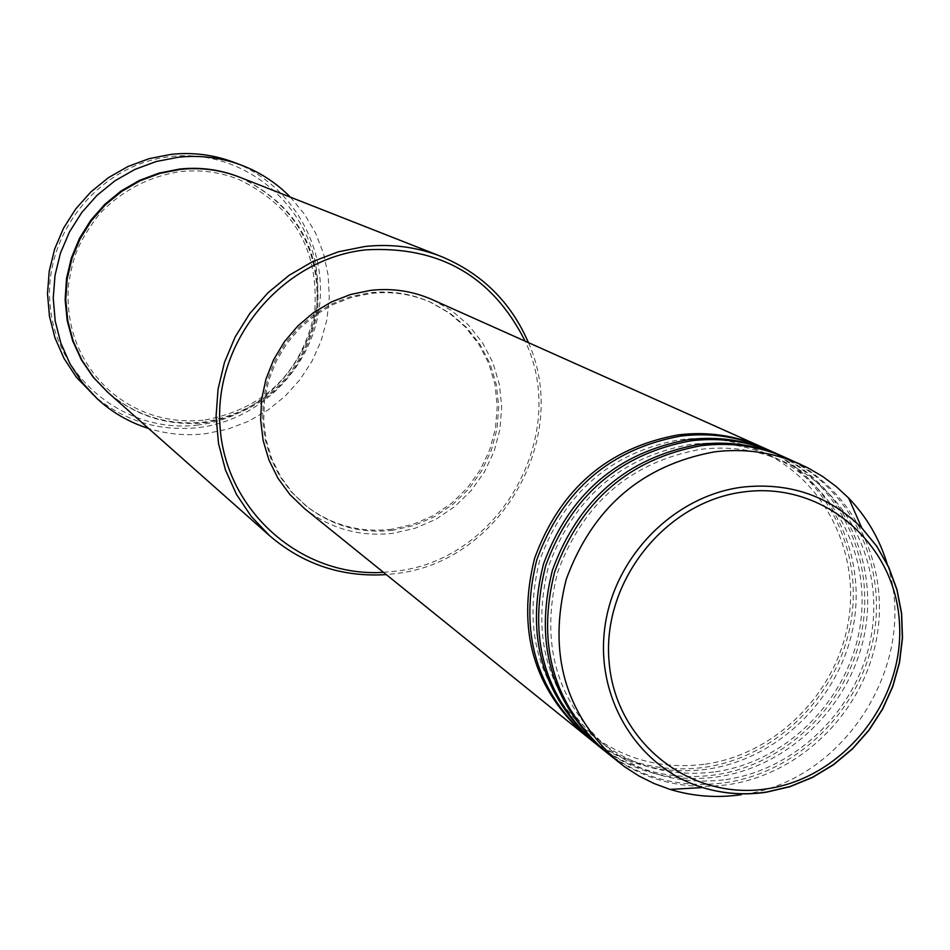 <?xml version="1.0" encoding="UTF-8"?>
<svg xmlns="http://www.w3.org/2000/svg" width="950" height="950" viewBox="0 0 950 950"><rect width="100%" height="100%" fill="white"/><g stroke="black" fill="none" stroke-linecap="round" stroke-linejoin="round"><path stroke-width="0.71" stroke-dasharray="4.75 3.56" d="M763.076 447.569C827.474 477.043 864.025 552.104 850.511 624.257C837.247 696.481 775.913 756.936 704.924 767.279C660.749 773.098 621.181 762.696 586.245 736.06M764.418 448.162C829.481 477.185 866.78 552.461 853.492 625.088C840.465 697.763 778.857 758.765 707.453 769.179C662.625 775.069 622.594 764.346 587.373 736.998M773.882 452.414C838.803 482.125 875.615 557.828 861.959 630.61C848.552 703.463 786.695 764.465 715.113 774.927C670.569 780.817 630.681 770.343 595.46 743.506M775.248 453.008C840.857 482.267 878.429 558.196 864.987 631.453C851.829 704.769 789.688 766.329 717.689 776.863C672.481 782.824 632.118 772.018 596.612 744.456M784.902 457.33C850.345 487.303 887.419 563.659 873.608 637.082C860.059 710.564 797.668 772.124 725.491 782.705C680.568 788.678 640.359 778.133 604.841 751.082M786.291 457.947C852.435 487.445 890.281 564.027 876.696 637.937C863.396 711.906 800.719 774.024 728.116 784.676C682.516 790.721 641.82 779.843 606.017 752.044M383.456 572.339L395.473 571.199C499.605 560.524 570.143 435.516 525.16 341.169M528.426 342.629C571.567 438.484 499.747 562.839 395.081 573.658L386.246 574.596M198.123 424.971C127.324 434.376 57.534 379.62 50.314 307.183C42.014 234.864 99.168 163.744 171.154 156.536C243.034 148.248 311.018 204.749 317.181 276.058C324.389 347.261 269.04 416.622 198.123 424.971M91.378 393.454C122.218 420.482 158.009 431.846 198.74 427.571C259.801 420.102 311.303 368.6 319.307 307.349C327.619 246.145 291.009 183.599 233.213 162.07M239.804 177.258C296.186 204.416 322.074 249.387 317.49 312.206C304.463 373.789 267.223 410.602 205.794 422.667C168.851 426.574 136.218 416.492 107.908 392.433M432.404 299.689L451.808 310.721L468.718 325.256L482.553 342.772L492.872 362.651L499.332 384.204L501.707 406.695L499.938 429.341L494.095 451.381L484.381 472.055L471.141 490.663L454.801 506.576L435.931 519.258L415.15 528.259L393.193 533.259C360.121 537.082 330.529 528.829 304.416 508.511M392.908 530.254C360.81 533.959 332.061 525.991 306.66 506.362L292.469 492.801L280.784 476.936L271.938 459.206L266.19 440.099L263.708 420.185L264.599 400.009L268.814 380.166L276.26 361.226L286.698 343.734L299.856 328.201L315.329 315.079L332.678 304.724L351.405 297.433L370.963 293.431C392.148 291.068 412.324 294.144 431.502 302.67L450.359 313.476L466.782 327.667L480.213 344.767L490.224 364.147L496.458 385.154L498.738 407.063L496.981 429.115L491.257 450.573L481.781 470.689L468.849 488.811L452.924 504.296L434.542 516.634L414.307 525.386L392.908 530.254M391.578 529.257C359.527 532.962 330.826 525.006 305.461 505.4L291.294 491.863L279.621 476.021L270.786 458.316L265.05 439.244L262.58 419.354L263.459 399.214L267.674 379.406L275.096 360.501L285.522 343.033L298.656 327.524L314.106 314.414L331.431 304.083L350.122 296.816L369.657 292.802C390.806 290.451 410.958 293.526 430.101 302.041L448.934 312.823L465.322 327.002L478.741 344.066L488.739 363.423L494.962 384.394L497.242 406.267L495.484 428.284L489.772 449.706L480.308 469.799L467.4 487.884L451.511 503.346L433.141 515.66L412.941 524.4L391.578 529.257M290.391 197.161L304.451 214.118L315.614 233.13L323.582 253.709L328.178 275.334L329.294 297.445L326.919 319.497L321.1 340.919L312.016 361.202L299.868 379.81L284.976 396.293L267.698 410.234L248.484 421.277L227.798 429.151L206.162 433.616C186.592 436.003 167.402 434.293 148.592 428.486M887.419 564.692C919.636 663.183 844.111 782.182 741.404 794.663M239.376 177.092C295.509 204.357 321.231 249.304 316.54 311.933C303.442 373.326 266.273 410.02 205.01 422.037C168.281 425.921 135.803 415.957 107.564 392.136M705.316 764.156C774.82 754.252 835.157 694.818 847.97 623.913C861.033 553.019 824.707 479.928 761.793 451.678C736.143 440.242 708.949 436.24 680.224 439.66C611.42 452.105 564.549 492.409 539.636 560.548C522.322 630.562 538.876 688.073 589.321 733.068C623.295 759.347 661.96 769.702 705.316 764.156M715.504 771.78C785.602 761.769 846.474 701.789 859.406 630.254C872.623 558.742 836.024 485.022 772.599 456.546C746.736 445.027 719.316 440.99 690.353 444.446C620.956 457.021 573.669 497.693 548.506 566.461C531.026 637.117 547.711 695.127 598.559 740.489C632.807 766.971 671.781 777.409 715.504 771.78M725.883 779.558C796.575 769.429 857.981 708.902 871.067 636.726C884.414 564.561 847.531 490.212 783.596 461.51C757.53 449.896 729.885 445.835 700.661 449.326C630.669 462.021 582.967 503.072 557.543 572.482C539.897 643.791 556.7 702.299 607.976 748.03C642.485 774.737 681.791 785.246 725.883 779.558M205.093 420.019C265.276 408.239 301.803 372.186 314.676 311.861C319.271 250.337 294.025 206.197 238.901 179.467C220.115 172.092 200.592 169.468 180.322 171.594C148.746 176.474 121.778 190.606 99.406 213.987C74.563 246.834 72.901 260.181 68.471 284.976C65.538 327.097 79.206 362.318 109.464 390.64C137.156 414.034 169.041 423.819 205.093 420.019M306.66 506.362L305.461 505.4M431.502 302.67L430.101 302.041"/><path stroke-width="1.43" d="M586.245 736.06L585.093 735.146C533.52 688.655 516.681 629.719 534.601 558.327C560.049 488.894 607.929 447.747 678.241 434.886C707.572 431.336 735.395 435.361 761.734 446.963L763.076 447.569M595.46 743.506L587.373 736.998C535.693 690.413 518.831 631.334 536.798 559.788C562.293 490.2 610.28 448.958 680.746 436.062C710.137 432.499 738.019 436.537 764.418 448.162L773.882 452.414M594.284 742.579C542.296 695.697 525.338 636.251 543.436 564.205C569.121 494.154 617.417 452.628 688.334 439.624C717.915 436.038 745.976 440.088 772.528 451.796M604.841 751.082L596.612 744.456C544.504 697.478 527.523 637.901 545.668 565.701C571.413 495.484 619.816 453.851 690.887 440.824C720.528 437.226 748.648 441.287 775.248 453.008L784.902 457.33M603.654 750.132C551.226 702.869 534.149 642.901 552.425 570.202C578.348 499.51 627.083 457.591 698.618 444.457C728.436 440.824 756.734 444.909 783.512 456.701M741.404 794.663C717.036 798.202 693.251 796.456 670.059 789.414L654.17 783.56L639.018 776.031L624.768 766.887L606.017 752.044C553.482 704.686 536.37 644.575 554.693 571.722C580.688 500.864 629.529 458.85 701.219 445.681C731.108 442.035 759.466 446.12 786.291 457.947L808.023 467.923L822.641 476.473L836.226 486.554L848.647 498.061C866.792 516.954 879.712 539.161 887.419 564.692M525.16 341.169C492.385 276.106 439.221 245.67 365.667 249.862C282.103 258.816 214.094 340.539 219.961 425.398C224.711 510.364 300.96 577.683 383.456 572.339M386.246 574.596C342.095 577.374 303.228 564.431 269.669 535.764L251.346 516.515L236.455 494.344L225.411 469.834L218.547 443.662L216.066 416.539L218.049 389.227L224.461 362.461L235.125 337.012L249.743 313.571L267.912 292.814L289.132 275.298L312.787 261.523L338.224 251.845L364.741 246.525C391.151 243.616 416.539 246.893 440.919 256.369C481.709 273.267 510.874 302.017 528.426 342.629M241.098 165.027L233.213 162.07C213.275 154.696 192.624 152.119 171.285 154.339L149.233 158.614L128.084 166.452L108.431 177.674L90.82 191.971L75.715 208.953L63.543 228.166L54.649 249.078L49.246 271.13L47.5 293.692L49.447 316.184L55.005 337.963L64.042 358.459L76.273 377.126L97.601 399.142L82.317 382.624L69.944 363.755L60.812 343.021L55.195 320.981L53.236 298.241L55.005 275.393L60.468 253.092L69.481 231.931L81.783 212.491L97.066 195.296L114.891 180.833L134.769 169.48L156.156 161.536L178.481 157.213C200.058 154.957 220.934 157.569 241.098 165.027C259.908 172.152 276.343 182.863 290.391 197.161M269.669 535.764L107.908 392.433L93.575 377.423L81.902 360.181L73.221 341.169L67.794 320.91L65.752 299.951L67.177 278.873L72.034 258.246L80.192 238.664L91.438 220.661L105.438 204.725L121.826 191.306L140.125 180.761L159.849 173.399L180.429 169.385C200.949 167.224 220.744 169.86 239.804 177.258L440.919 256.369M585.093 735.146L304.416 508.511L289.928 494.582L277.994 478.301L268.981 460.109L263.138 440.527L260.644 420.114L261.594 399.451L265.952 379.133L273.6 359.741L284.323 341.846L297.813 325.945L313.678 312.503L331.455 301.91L350.645 294.464L370.678 290.356C392.255 287.957 412.834 291.068 432.404 299.689L761.734 446.963M148.592 428.486C129.485 422.453 112.48 412.668 97.601 399.142M618.023 761.734C564.941 713.877 547.675 653.101 566.212 579.405C592.527 507.728 641.915 465.215 714.388 451.867C744.598 448.174 773.264 452.295 800.375 464.241M743.791 491.922C665.463 501.493 601.683 581.768 609.092 661.806C615.339 742.009 689.914 800.969 766.864 788.832C843.932 777.86 905.457 699.829 899.341 621.158C894.366 542.331 822.047 481.151 743.791 491.922M766.151 792.252C744.456 795.411 723.294 793.844 702.679 787.574C638.329 767.992 595.401 699.164 604.734 628.176C613.617 557.175 673.657 495.853 742.425 487.124C789.331 482.125 829.124 495.746 861.804 527.962L876.85 546.345L888.689 567.102L897.026 589.701L901.657 613.557L902.5 638.056L899.531 662.578L892.822 686.518L882.574 709.246L869.024 730.217L852.53 748.885L833.494 764.797L812.393 777.528L789.747 786.766L766.151 792.252M107.564 392.136L93.183 377.174L81.451 359.955L72.711 340.967L67.224 320.72L65.134 299.761L66.512 278.671L71.333 258.032L79.456 238.426L90.677 220.4L104.666 204.452L121.042 191.009L139.353 180.453L159.078 173.078L179.657 169.064C200.319 166.891 220.222 169.575 239.376 177.092M670.059 789.414L702.679 787.574C723.437 793.82 744.693 795.316 766.448 792.062L790.02 786.517L812.582 777.242L833.613 764.501L852.566 748.612L868.989 729.992L882.467 709.08L892.679 686.422L899.353 662.566L902.334 638.115L901.514 613.676L896.907 589.843L888.63 567.233L876.826 546.428L861.804 527.962L848.647 498.061"/></g></svg>
